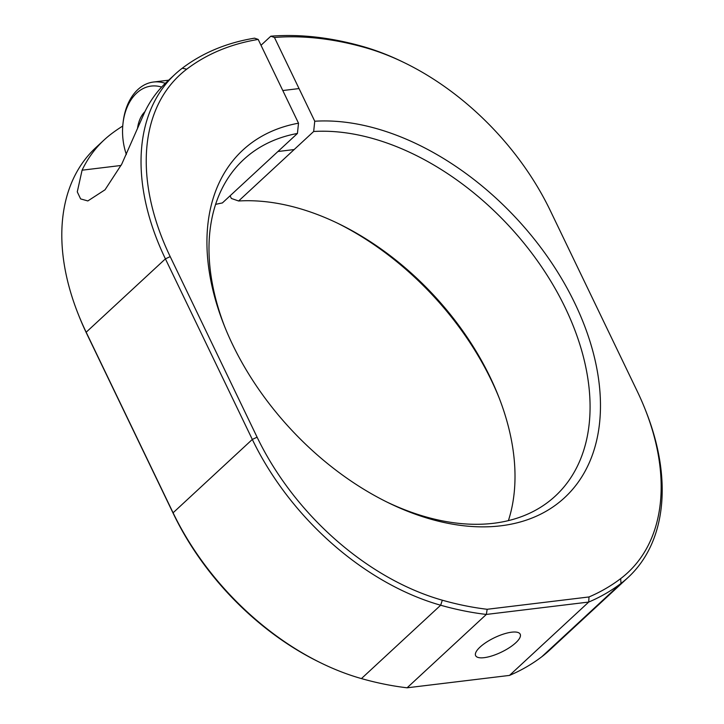 <?xml version="1.0" encoding="UTF-8"?>
<svg xmlns="http://www.w3.org/2000/svg" width="724" height="724" viewBox="0 0 724 724"><rect width="100%" height="100%" fill="white"/><g stroke="black" fill="none" stroke-linecap="round" stroke-linejoin="round"><path stroke-width="1.09" d="M480.048 647.084A24.734 8 154.3 0 0 475.632 655.654A24.734 8 154.3 0 0 492.32 655.781A24.734 8 154.3 0 0 515.787 642.767A24.734 8 154.3 0 0 520.203 634.197A24.734 8 154.3 0 0 503.515 634.07A24.734 8 154.3 0 0 480.048 647.084M386.67 501.922A229.318 149.488 47.2 0 0 555.335 496.031A229.318 149.488 47.2 0 0 565.218 307.709A229.318 149.488 47.2 0 0 313.664 131.497L314.759 121.234A236.82 154.375 -132.8 0 1 574.802 303.193A236.82 154.375 -132.8 0 1 569.815 492.465A236.82 154.375 -132.8 0 1 388.535 502.845A236.82 154.375 -132.8 0 1 232.603 344.606A236.82 154.375 -132.8 0 1 224.123 325.275A236.82 154.375 -132.8 0 1 298.514 123.198L297.428 133.46A229.318 149.488 47.2 0 0 243.726 159.488A229.318 149.488 47.2 0 0 224.893 327.194M313.664 131.497L238.612 200.991A229.318 149.488 -132.8 0 1 339.158 223.978A229.318 149.488 -132.8 0 1 490.157 377.213A229.318 149.488 -132.8 0 1 498.365 395.928A229.318 149.488 -132.8 0 1 508.402 520.619M499.108 397.82A236.82 154.375 47.2 0 0 491.397 380.417A236.82 154.375 47.2 0 0 337.33 223.092M215.598 204.394A229.318 149.488 -132.8 0 1 222.368 202.955L297.428 133.46M122.745 126.048A338.732 220.811 -132.8 0 0 111.342 133.886A224.829 146.556 47.2 0 0 104.202 139.877A224.829 146.556 47.2 0 0 82.084 170.194L77.278 191.869L80.617 198.91L87.839 200.937L105.025 189.797L121.759 164.122L144.637 112.274A224.829 146.556 -132.8 0 1 166.755 81.966L175.09 74.237A224.829 146.556 -132.8 0 1 182.231 68.246A338.732 220.811 -132.8 0 1 254.577 38.164L258.197 39.431A334.986 218.367 47.2 0 0 186.747 69.169A221.082 144.112 47.2 0 0 170.194 256.604L257.101 437.187A221.082 144.112 47.2 0 0 442.319 600.205A334.986 218.367 47.2 0 0 487.171 609.282L588.992 596.956A334.986 218.367 47.2 0 0 620.658 578.63A221.082 144.112 47.2 0 0 645.12 409.232A221.082 144.112 47.2 0 0 637.201 391.195L550.294 210.612A221.082 144.112 47.2 0 0 404.734 62.888A221.082 144.112 47.2 0 0 365.086 47.585A334.986 218.367 47.2 0 0 274.441 37.467L270.821 36.2A338.732 220.811 -132.8 0 1 362.57 46.426A224.829 146.556 -132.8 0 1 402.888 61.992L404.734 62.888M645.12 409.232L645.88 411.142A224.829 146.556 -132.8 0 1 628.133 577.417A224.829 146.556 -132.8 0 1 621.002 583.408A338.732 220.811 -132.8 0 1 588.73 602.051L588.992 596.956M487.171 609.282L486.338 614.441A338.732 220.811 -132.8 0 1 440.663 605.228A224.829 146.556 -132.8 0 1 252.314 439.441L165.407 258.866A224.829 146.556 -132.8 0 1 175.09 74.237M509.497 675.411L588.73 602.051L486.338 614.441L407.105 687.8L509.497 675.411A338.732 220.811 47.2 0 0 541.769 656.768A224.829 146.556 47.2 0 0 548.91 650.776L628.133 577.417M230.087 195.806L231.363 198.457L238.612 200.991M314.759 121.234L274.441 37.467M258.197 39.431L298.514 123.198M321.112 663.03L319.266 662.125A221.082 144.112 -132.8 0 1 173.706 514.402L86.799 333.827A221.082 144.112 -132.8 0 1 78.88 315.782L78.12 313.872A224.829 146.556 47.2 0 0 86.174 332.226L173.081 512.8A224.829 146.556 47.2 0 0 321.112 663.03A224.829 146.556 47.2 0 0 361.43 678.587A338.732 220.811 47.2 0 0 407.105 687.8M104.202 139.877L95.867 147.596A224.829 146.556 47.2 0 0 78.12 313.872M261.011 45.277L270.821 36.2M161.624 87.088A50.209 34.435 -96.9 0 0 139.813 90.554A50.209 34.435 -96.9 0 0 123.026 123.134L123.18 121.858A53.956 37.005 83.1 0 1 141.216 86.844A53.956 37.005 83.1 0 1 153.488 82.029A53.956 37.005 83.1 0 1 165.307 83.323M144.927 111.659A28.96 19.856 -96.9 0 0 137.542 128.347M123.026 123.134A50.209 34.435 -96.9 0 0 126.365 154.538M121.062 165.47L82.084 170.194M442.319 600.205L440.663 605.228L361.43 678.587M257.101 437.187L252.314 439.441L173.081 512.8L173.706 514.402M170.194 256.604L165.407 258.866L86.174 332.226L86.799 333.827M186.747 69.169L182.231 68.246M362.57 46.426L365.086 47.585M541.769 656.768L621.002 583.408L620.658 578.63M299.039 88.572L282.794 90.536M153.488 82.029L168.674 80.192M294.17 149.551L277.926 151.515"/></g></svg>

